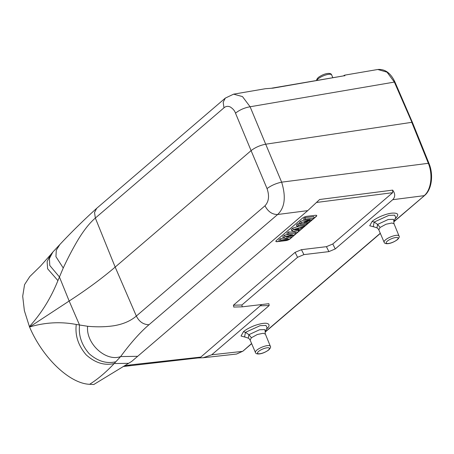 <?xml version="1.0" encoding="UTF-8"?>
<svg xmlns="http://www.w3.org/2000/svg" width="454" height="454" viewBox="0 0 454 454"><rect width="100%" height="100%" fill="white"/><g stroke="black" fill="none" stroke-linecap="round" stroke-linejoin="round"><path stroke-width="0.68" d="M128.97 365.595L130.565 364.885L124.657 365.788M123.21 366.509L198.523 357.883L200.787 357.094L261.714 304.532M236.591 354.018L242.436 351.385L211.723 354.79L269.171 305.559L268.887 303.703L242.198 306.836L241.914 304.98L297.563 257.299L303.919 254.615L328.9 251.618L335.256 248.934L392.704 199.709C395.377 196.905 395.36 193.71 392.653 190.118L392.665 192.678L332.782 243.991L326.426 246.675L301.445 249.672L295.089 252.356L233.418 305.201L233.867 307.046M279.885 241.346L285.895 240.626A3.257 0.982 158.1 0 0 290.129 238.838L316.217 216.484A3.257 0.982 158.1 0 0 316.739 215.571A3.257 0.982 158.1 0 0 315.456 215.298L306.711 216.342A3.257 0.982 158.1 0 0 302.478 218.136L276.39 240.484A3.257 0.982 158.1 0 0 275.867 241.403A3.257 0.982 158.1 0 0 277.15 241.676L279.471 241.397M392.653 190.118L319.627 199.505L307.738 210.628L131.683 361.435L93.774 384.515L89.637 384.294C69.848 383.664 42.824 358.161 29.561 326.999L69.161 301.025L59.417 276.946L49.77 265.488L49.424 258.542L52.84 252.083M89.637 384.294C97.933 379.056 106.123 372.138 114.192 363.535L120.639 356.572L137.721 356.316M211.723 354.79L203.216 357.735L197.813 357.962M395.122 218.794L395.275 218.669C399.463 214.566 398.289 212.727 391.751 213.153C385.679 213.806 376.264 217.784 372.115 221.45L369.726 225.774L374.624 227.062M266.441 329.065L266.589 328.94C271.078 325.444 269.16 322.442 263.065 323.424C260.965 323.549 255.176 325.183 252.583 326.403C248.434 328.214 245.387 329.984 243.429 331.721L241.04 336.045L245.937 337.333M392.704 199.709L424.161 195.663C431.135 190.022 433.122 174.671 428.338 163.309L428.718 163.849M307.738 210.628L277.638 214.498C284.828 207.694 286.162 196.917 281.639 182.162C276.089 183.342 271.22 185.482 267.037 188.58L251.09 150.626C255.244 147.425 260.114 145.286 265.698 144.207L281.645 182.162L428.338 163.309L411.778 122.33L265.698 144.207L250.103 106.764L242.487 96.588L233.634 94.171M148.991 324.735C140.258 332.175 130.803 342.787 120.639 356.572C105.913 362.071 85.744 343.559 87.616 326.273C96.872 327.118 105.527 326.959 113.585 325.79C122.983 324.264 130.565 321.018 136.336 316.046C139.185 321.716 143.407 324.61 148.991 324.735L277.638 214.509M128.732 363.314L114.192 363.535C104.448 365.788 95.096 362.877 86.135 354.807C78.219 345.494 74.933 335.387 76.272 324.474L87.616 326.273M96.674 208.352L94.534 212.5L95.346 218.051L115.174 267.088C102.127 278.262 86.788 289.573 69.161 301.025L79.552 325.07C78.383 335.404 81.595 344.955 89.183 353.723C97.769 361.288 106.673 363.96 115.883 361.753M29.476 326.795L24.368 310.661L22.7 296.246L24.561 284.635L29.811 276.543L40.457 266.14L50.559 254.79M265.494 88.706L273.041 88.138L344.807 75.67L271.844 88.15M412.17 122.898L394.361 82.083L387.024 72.163L377.836 69.507M264.977 205.815L136.336 316.046L115.174 267.088L251.09 150.626L235.495 113.177C239.599 109.896 244.468 107.757 250.103 106.764L394.361 82.083L394.764 82.673M59.877 244.49C71.42 232.159 83.684 220.111 96.668 208.341L225.315 98.109L223.181 102.263L223.987 107.808L95.346 218.051C89.574 223.01 83.723 230.405 77.793 240.228C72.788 248.69 67.935 257.946 63.242 268.002L57.919 280.606C50.905 298.051 41.399 313.385 29.396 326.602M50.49 254.87L47.12 261.612L47.636 268.808L57.919 280.606M343.326 75.92L344.682 75.165L344.853 75.852M63.242 268.002L55.938 256.669L56.285 250.256L59.797 244.581M395.746 217.483L394.639 215.151L388.8 215.395L374.187 222.057L373.239 226.569L376.939 227.891L377.609 224.412L388.198 219.492L393.431 219.339L393.981 221.189M394.061 223.828L399.009 235.955A8.076 2.349 157.3 0 0 393.391 235.927A8.076 2.349 157.3 0 0 385.412 239.933A8.076 2.349 157.3 0 0 384.107 242.186L378.801 229.815L380.094 227.454L386.031 224.231L391.916 223.005L394.061 223.828C393.731 222.068 393.726 221.138 394.044 221.041L395.757 217.477M265.38 334.093L270.323 346.226A8.076 2.349 157.3 0 0 264.705 346.192A8.076 2.349 157.3 0 0 256.731 350.204A8.076 2.349 157.3 0 0 255.426 352.457L250.114 340.08L251.408 337.725L257.344 334.496L263.229 333.276L265.38 334.093C265.051 332.334 265.045 331.409 265.357 331.312L267.077 327.748L265.959 325.422L260.114 325.66L245.501 332.328L244.558 336.834L248.253 338.156L248.923 334.683L259.518 329.757L264.744 329.604L265.295 331.454M275.85 241.324A3.257 0.982 158.1 0 0 277.093 241.534L279.403 241.256M314.196 218.028L316.154 216.342A3.257 0.982 158.1 0 0 316.699 215.502M291.389 237.567L294.22 235.138M295.815 233.77L297.614 232.232M299.141 230.927L303.21 227.437M304.827 226.052L305.57 225.417M307.04 224.157L308.436 222.954M309.804 221.785L312.658 219.339M281.122 241.046L285.833 240.484A3.257 0.982 158.1 0 0 289.709 238.974M283.364 238.049L280.328 238.759L278.83 240.041L279.494 241.443L289.862 238.94L291.406 237.618L286.224 237.164L294.328 235.11L295.832 233.821L288.92 233.367L287.513 234.57L292.603 234.797L285.084 236.653L283.392 238.106L288.159 238.526L280.93 240.211L279.494 241.443M287.461 234.463L284.482 235.2L282.746 236.687L283.392 238.106M295.832 233.821L295.321 232.357L288.335 231.898L286.866 233.157L287.513 234.57M291.406 237.618L290.889 236.154L290.39 236.108M299.192 226.183L292.716 228.146L291.167 229.469L291.809 230.887L297.671 232.244L299.158 230.972L297.767 230.7L300.701 228.186L303.323 227.403L304.844 226.098L293.318 229.599L291.809 230.887M299.674 223.555L297.807 223.782L296.343 225.036L297.001 226.444L305.656 225.405L307.057 224.202L298.403 225.241L297.001 226.444M304.18 220.054L300.639 221.353L299.214 222.573L299.867 223.981L308.527 222.948L309.821 221.836L304.032 222.528L312.789 219.293L314.208 218.073L305.553 219.112L304.259 220.224L310.184 219.515L301.246 222.801L299.867 223.981M314.208 218.073L313.703 216.603L304.963 217.648L303.601 218.817L304.259 220.224M280.328 238.759L280.93 240.211M284.482 235.2L285.084 236.653M288.335 231.898L288.92 233.367M296.808 230.501L294.436 230.03L298.874 228.731L296.808 230.501L296.4 229.457M292.716 228.146L293.318 229.599M304.657 225.524L304.844 226.098M298.76 229.849L299.158 230.972M306.7 223.164L307.057 224.202M297.807 223.782L298.403 225.241M309.384 220.553L309.821 221.836M300.639 221.353L301.246 222.801M304.963 217.648L305.553 219.112M130.565 364.885L200.787 357.094M392.665 192.678L316.586 202.456M269.171 305.559L260.675 305.78M242.901 351.169L251.595 343.536M265.159 331.908L380.282 233.265M393.845 221.643L424.626 195.447C431.822 189.619 433.695 174.597 428.99 163.417L412.436 122.449L395.02 82.202C390.815 73.134 385.088 68.895 377.841 69.485M332.782 243.991L335.256 248.934M328.9 251.618L326.426 246.675M301.445 249.672L303.919 254.615M297.563 257.299L295.089 252.356M233.418 305.201L241.914 304.98M29.561 326.999C45.15 322.357 60.723 321.517 76.272 324.474M264.988 205.815C268.036 211.666 272.252 214.56 277.638 214.498M267.037 188.58C269.568 195.935 268.847 201.712 264.881 205.906M223.987 107.808C225.814 106.225 227.88 105.935 230.195 106.94C232.925 108.648 234.695 110.725 235.495 113.177M316.784 80.46A8.076 2.349 -22.7 0 1 318.055 78.911A8.076 2.349 -22.7 0 1 326.012 74.91A8.076 2.349 -22.7 0 1 331.647 74.927L332.844 77.713M372.115 221.45L374.187 222.057L377.609 224.412L380.094 227.454M387.773 240.768A6.447 1.873 157.3 0 0 387.251 241.182A6.447 1.873 157.3 0 0 388.374 243.48A6.447 1.873 157.3 0 0 396.529 240.217A6.447 1.873 157.3 0 0 397.057 239.797A6.447 1.873 157.3 0 0 395.928 237.499A6.447 1.873 157.3 0 0 387.773 240.768M243.429 331.721L245.501 332.328L248.923 334.683L251.408 337.725M259.092 351.033A6.447 1.873 157.3 0 0 258.564 351.453A6.447 1.873 157.3 0 0 259.694 353.751A6.447 1.873 157.3 0 0 267.843 350.488A6.447 1.873 157.3 0 0 268.371 350.068A6.447 1.873 157.3 0 0 267.241 347.77A6.447 1.873 157.3 0 0 259.092 351.033M236.602 354.035L242.918 351.18L251.658 343.684M265.119 332.152L380.344 233.418M393.805 221.881L424.643 195.458M241.959 306.842L233.702 307.052M203.222 357.741L236.523 354.046M225.315 98.104L233.628 94.154L265.488 88.7M344.682 75.154L377.683 69.507M331.647 74.927C331.182 72.458 324.786 72.788 318.243 77.515L316.796 79.325L316.591 80.494M59.866 244.507L52.908 251.987M52.851 252.049L50.593 254.751M378.801 229.809C377.841 228.396 377.217 227.755 376.916 227.88M399.009 235.955C399.651 236.642 399.157 237.856 397.511 239.599C390.968 244.326 384.572 244.655 384.107 242.186M250.114 340.08C249.161 338.667 248.531 338.026 248.23 338.151M270.323 346.226C270.97 346.913 270.471 348.127 268.83 349.869C262.287 354.597 255.891 354.926 255.426 352.457"/></g></svg>
